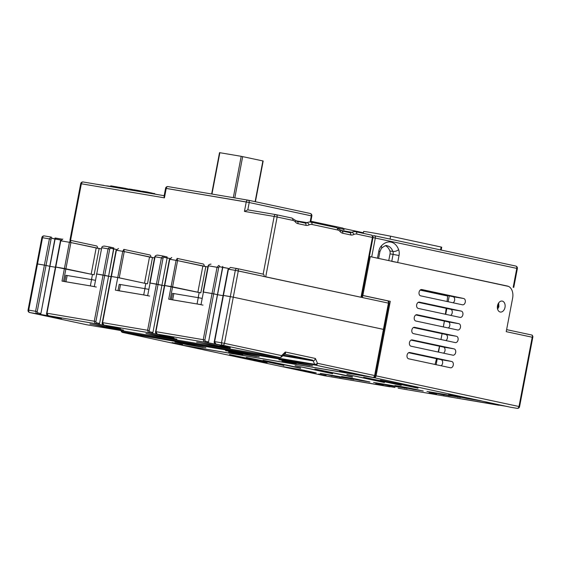 <?xml version="1.0" encoding="UTF-8"?>
<svg xmlns="http://www.w3.org/2000/svg" width="561" height="561" viewBox="0 0 561 561"><rect width="100%" height="100%" fill="white"/><g stroke="black" fill="none" stroke-linecap="round" stroke-linejoin="round"><path stroke-width="0.84" d="M53.975 316.846L36.451 313.669L35.588 311.292L37.222 311.607L46.03 265.43L36.858 263.859L46.03 265.43L51.037 239.196L51.773 238.271L60.756 239.996L55.111 239.035L49.901 266.321L46.03 265.43L51.037 239.196L51.773 238.271L55.111 239.035L55.062 237.976L61.815 239.119L55.062 237.976L40.897 313.55L39.908 314.462L36.451 313.669L35.588 311.292L28.05 310.037A2.139 2.139 0 0 0 29.698 312.526A2.139 1.543 -77.9 0 0 29.747 312.533A2.139 1.473 -80.4 0 1 28.702 310.128L28.05 310.037L36.858 263.859L37.517 263.95L36.858 263.859L41.865 237.626L42.517 237.717L37.517 263.95L44.396 265.115L37.517 263.95L28.702 310.128L42.517 237.717L49.403 238.881L51.03 237.051L49.403 238.881L51.037 239.196L49.403 238.881L44.396 265.115L49.403 238.881L42.517 237.717A2.139 1.473 99.6 0 1 44.319 235.915L44.319 235.915A2.139 1.473 99.6 0 0 42.517 237.717L41.865 237.626L28.05 310.037A2.139 2.139 0 0 0 29.698 312.526A2.139 1.543 -77.9 0 0 29.747 312.533A2.139 1.473 -80.4 0 1 28.702 310.128L35.588 311.292L44.396 265.115L35.588 311.292L37.222 311.607L46.03 265.43L49.901 266.321L46.03 265.43L49.901 266.321L40.897 313.55L39.908 314.462L53.975 316.846M109.605 326.271L95.132 323.606L94.269 321.229L95.896 321.544L104.711 275.374L96.401 273.936L108.582 276.257L99.57 323.487L98.589 324.398L95.132 323.606L94.269 321.229L46.97 313.22L48.197 315.661L46.64 313.171C46.205 314.034 46.717 314.861 48.183 315.654L53.954 316.839L48.176 315.654C46.717 314.861 46.205 314.034 46.64 313.171L55.448 267.001L92.467 274.483L91.492 279.595L92.467 274.483L55.448 267.001L91.163 274.21L96.169 247.969L101.176 248.888L70.903 242.555L70.504 240.353L69.417 242.268L64.417 268.509L55.777 267.043L46.97 313.22L94.269 321.229L103.077 275.058L96.401 273.936L103.077 275.058L108.084 248.818L94.269 321.229L95.896 321.544L104.711 275.374L108.582 276.257L113.785 248.972L116.386 249.414L110.454 248.207A1.066 0.926 -77.1 0 0 109.788 247.008L104.269 246.069L109.788 247.008A1.066 0.926 -77.1 0 1 110.454 248.207L109.711 249.133L104.711 275.374L108.582 276.257L99.57 323.487L98.589 324.398L109.605 326.271M162.949 335.303L148.476 332.645L147.613 330.268L149.247 330.583L158.055 284.406L149.745 282.968L161.926 285.297L152.915 332.519L151.933 333.437L148.476 332.645L147.613 330.268L102.6 322.638L103.827 325.078L109.584 326.264L103.813 325.078L102.27 322.596C101.836 323.459 102.354 324.286 103.813 325.078L148.476 332.645A1.066 0.926 -77.1 0 0 149.584 331.754L149.247 330.583L158.055 284.406L161.926 285.297L167.129 258.011L169.731 258.453L163.798 257.247A1.066 0.926 -77.1 0 0 163.132 256.04L161.428 257.857L156.421 284.09L149.745 282.968L156.421 284.09L147.613 330.268L149.247 330.583L149.584 331.754L152.915 332.519L151.933 333.437L162.928 335.296M221.63 345.239L204.106 342.063L203.243 339.685L204.877 340.001L213.685 293.831L203.089 292L213.685 293.831L218.685 267.59L219.428 266.664L228.404 268.389L222.759 267.429L217.556 294.714L213.685 293.831L218.685 267.59L219.428 266.664L222.759 267.429L222.731 266.377L208.552 341.944L207.563 342.855L204.106 342.063L203.243 339.685L155.944 331.677L157.171 334.118L155.614 331.628C155.18 332.491 155.699 333.318 157.157 334.111C155.699 333.318 155.18 332.491 155.614 331.628L164.422 285.458L199.155 292.554L198.18 297.66L199.155 292.554L200.824 292.842L197.851 292.274L202.858 266.04L207.865 266.952L177.592 260.627L177.192 258.425L176.112 260.339L171.105 286.573L164.422 285.458L172.585 286.86L164.752 285.5L155.944 331.677L203.243 339.685L212.051 293.508L203.089 292L212.051 293.508L217.058 267.274L218.72 265.458L217.058 267.274L218.685 267.59L208.419 265.816C208.433 264.813 209.302 264.259 211.027 264.154C209.302 264.259 208.433 264.813 208.419 265.816L217.058 267.274L203.243 339.685L204.877 340.001L213.685 293.831L217.556 294.714L213.685 293.831L217.556 294.714L208.552 341.944L207.563 342.855L221.63 345.239M173.903 337.897L159.612 335.078L173.903 337.897M120.559 328.865L106.267 326.046L120.559 328.865M365.996 376.249L315.548 365.127A2.139 1.543 -77.9 0 0 317.477 363.29A2.139 1.059 -23.4 0 1 314.644 364.292A2.139 1.473 99.6 0 0 315.548 365.127L122.747 332.477L179.899 344.727A2.139 1.473 -80.4 0 0 179.941 344.735A2.139 1.473 -80.4 0 1 179.899 344.727A2.139 1.543 102.1 0 1 179.85 344.72L179.85 344.72A2.139 2.139 0 0 0 179.941 344.735L372.7 377.385L315.548 365.127L122.747 332.477A2.139 1.473 99.6 0 1 121.842 331.642L314.644 364.292L121.842 331.642L121.407 330.632L121.842 331.642A2.139 1.473 99.6 0 0 122.747 332.477A2.139 1.543 -77.9 0 1 122.698 332.463A2.139 2.139 0 0 1 121.183 331.221A2.139 1.059 -23.4 0 0 121.842 331.642A2.139 1.059 -23.4 0 1 121.183 331.221L120.896 330.548L121.183 331.221A2.139 2.139 0 0 0 122.698 332.463L122.698 332.463A2.139 1.543 -77.9 0 0 122.747 332.477L179.899 344.727A2.139 1.543 102.1 0 1 179.85 344.72A2.139 2.139 0 0 0 179.941 344.735L372.742 377.392A2.139 2.139 0 0 0 375.204 375.681L374.629 375.54A2.139 1.543 102.1 0 1 372.7 377.385A2.139 1.473 99.6 0 0 372.742 377.392A2.139 2.139 0 0 0 375.204 375.681L374.629 375.54A2.139 1.543 102.1 0 1 372.7 377.385A2.139 1.473 99.6 0 0 372.742 377.392L366.038 376.256M281.895 361.053L296.187 363.872L281.895 361.053M228.551 352.02L242.843 354.84L228.551 352.02M55.399 267.253L49.901 266.321L55.399 267.253M383.436 329.363L233.285 297.169L384.012 329.51L233.285 297.169L223.103 295.395L233.285 297.169L383.436 329.363L388.436 303.129L389.011 303.27A2.139 2.139 0 0 0 387.363 300.78L387.363 300.78A2.139 1.543 102.1 0 1 388.436 303.129L389.011 303.27A2.139 2.139 0 0 0 387.363 300.78L387.363 300.78A2.139 1.543 102.1 0 1 388.436 303.129L264.133 276.475A2.139 1.543 102.1 0 0 263.053 274.133A2.139 1.543 102.1 0 1 264.133 276.475L388.436 303.129L374.629 375.54L317.477 363.29L315.387 358.472C314.742 360.225 313.999 361.032 313.171 360.891L282.765 355.737L313.171 360.891C313.999 361.032 314.742 360.225 315.387 358.472L285.318 352.02L281.629 355.604A2.139 1.122 45.9 0 1 281.594 356.88A2.139 1.122 45.9 0 0 281.629 355.604A2.139 1.543 102.1 0 1 279.701 357.441L222.549 345.19A2.139 1.543 -77.9 0 0 224.477 343.346L221.511 342.778A2.139 1.473 99.6 0 0 222.549 345.19A2.139 1.543 -77.9 0 0 224.477 343.346L214.625 341.614L215.845 344.054L214.295 341.565C213.86 342.427 214.372 343.255 215.831 344.047L221.609 345.239L215.831 344.047C214.372 343.255 213.86 342.427 214.295 341.565L223.432 295.437L230.319 296.608L223.432 295.437L214.625 341.614L221.511 342.778L235.318 270.367L264.133 276.475L238.292 270.935A2.139 1.543 102.1 0 0 237.212 268.586L237.212 268.586A2.139 1.543 102.1 0 1 238.292 270.935L233.285 297.169L238.292 270.935L235.318 270.367A2.139 1.473 99.6 0 1 237.121 268.572L237.121 268.572A2.139 1.473 99.6 0 0 235.318 270.367L228.11 269.154L214.295 341.565L228.439 269.203L223.432 295.437L228.439 269.203L235.318 270.367L221.511 342.778A2.139 1.473 99.6 0 0 222.549 345.19L279.701 357.441L86.899 324.791A2.139 1.543 102.1 0 1 86.857 324.777L86.857 324.777A2.139 2.139 0 0 0 86.948 324.798A2.139 1.473 -80.4 0 1 86.899 324.791A2.139 1.543 102.1 0 1 86.857 324.777A2.139 2.139 0 0 0 86.948 324.798A2.139 1.473 -80.4 0 1 86.899 324.791L29.747 312.533L86.899 324.791L279.701 357.441A2.139 1.543 102.1 0 0 281.629 355.604L224.477 343.346L233.285 297.169L224.477 343.346L281.629 355.604L285.318 352.02L315.387 358.472L317.477 363.29A2.139 1.543 -77.9 0 1 315.548 365.127A2.139 1.473 99.6 0 1 314.644 364.292A2.139 1.059 -23.4 0 0 317.477 363.29L374.629 375.54L383.436 329.363M223.054 295.647L217.556 294.714L223.054 295.647M119.241 277.828L145.811 283.522L144.836 288.627L145.811 283.522L117.761 277.541L144.507 283.242L149.514 257.008L154.52 257.92L124.247 251.587L123.827 249.386L122.761 251.307L117.761 277.541L111.078 276.419L119.241 277.828L111.078 276.419L117.761 277.541L115.356 290.135L122.761 251.307L123.848 249.386L124.247 251.587L116.415 250.227L102.27 322.596C101.836 323.459 102.354 324.286 103.813 325.078L148.476 332.645A1.066 0.926 -77.1 0 0 149.584 331.754L152.915 332.519L161.926 285.297L158.055 284.406L161.926 285.297L167.129 258.011L163.798 257.247L163.055 258.172L158.055 284.406L163.055 258.172L161.428 257.857L147.613 330.268L102.6 322.638L116.415 250.227L102.27 322.596L116.085 250.185L124.247 251.587L119.241 277.828L144.507 283.242L149.514 257.008L124.247 251.587L119.241 277.828M111.029 276.678L104.711 275.374L109.711 249.133L108.084 248.818L109.746 247.001L108.084 248.818L101.73 247.745C101.744 246.749 102.614 246.195 104.339 246.083C102.614 246.195 101.744 246.749 101.73 247.745L94.325 286.573L62.012 281.103L64.417 268.509L91.163 274.21L96.169 247.969L70.903 242.555L70.504 240.353L69.417 242.268L62.012 281.103L94.325 286.573L101.73 247.745L109.711 249.133L110.454 248.207L113.785 248.972L113.757 247.92L108.582 276.257L111.029 276.678M164.373 285.71L161.926 285.297L164.373 285.71M284.406 354.152L285.318 352.02C285.661 353.563 285.416 354.264 284.588 354.117C285.416 354.264 285.661 353.563 285.318 352.02L284.406 354.152L281.594 356.88A2.139 2.139 0 0 1 279.75 357.448A2.139 1.473 -80.4 0 1 279.701 357.441A2.139 1.473 -80.4 0 0 279.75 357.448L86.948 324.798L279.75 357.448A2.139 2.139 0 0 0 281.594 356.88L284.588 354.117A2.139 1.473 99.6 0 0 284.546 354.11L312.267 360.057L283.361 355.162L312.267 360.057A2.139 1.473 -80.4 0 1 313.171 360.891L314.644 364.292L313.171 360.891A2.139 1.473 -80.4 0 0 312.267 360.057L284.588 354.117A2.139 1.473 99.6 0 0 284.546 354.11L284.399 354.152M147.669 295.605L115.356 290.135L147.669 295.605L155.074 256.777C155.088 255.781 155.958 255.227 157.683 255.115C155.958 255.227 155.088 255.781 155.074 256.777L161.428 257.857L163.09 256.033L157.613 255.108L163.132 256.04A1.066 0.926 -77.1 0 1 163.798 257.247L163.055 258.172L155.074 256.777L147.669 295.605M201.013 304.644L168.7 299.167L171.105 286.573L197.851 292.274L202.858 266.04L177.592 260.627L177.192 258.425L176.112 260.339L168.7 299.167L201.013 304.644L208.419 265.816L201.013 304.644M96.296 287.036L90.363 285.9L91.562 279.602L95.188 280.269M91.562 279.602L65.868 275.29L64.669 281.552M90.363 285.9L64.662 281.587M149.64 296.075L143.707 294.939L144.906 288.642L148.532 289.308M144.906 288.642L119.213 284.329L118.013 290.584M143.707 294.939L118.006 290.626M202.984 305.107L197.051 303.971L198.25 297.674L201.876 298.34M198.25 297.674L172.557 293.361L171.357 299.623M197.051 303.971L171.35 299.658M94.136 274.778L91.163 274.21L94.136 274.778L92.46 274.49L94.136 274.778L99.136 248.537L94.136 274.778M147.48 283.81L144.507 283.242L147.48 283.81L145.804 283.529L147.48 283.81L152.48 257.576L147.48 283.81M91.808 278.712L91.632 279.616L91.808 278.712M198.496 296.783L198.328 297.688L198.496 296.783M145.152 287.751L144.976 288.649L145.152 287.751M203.033 263.965A2.139 1.543 102.1 0 1 203.082 263.972A2.139 1.543 102.1 0 1 204.162 266.307A2.139 1.543 102.1 0 0 203.082 263.972A2.139 1.543 102.1 0 0 203.033 263.965M149.689 254.925A2.139 1.543 102.1 0 1 149.738 254.939A2.139 1.543 102.1 0 1 150.818 257.268A2.139 1.543 102.1 0 0 149.738 254.939A2.139 1.543 102.1 0 0 149.689 254.925M96.345 245.893A2.139 1.543 102.1 0 1 96.394 245.9A2.139 1.543 102.1 0 1 97.474 248.235A2.139 1.543 102.1 0 0 96.394 245.9A2.139 1.543 102.1 0 0 96.345 245.893M237.163 268.579A2.139 1.543 102.1 0 1 237.212 268.586L263.053 274.133L237.212 268.586A2.139 2.139 0 0 0 237.121 268.572A2.139 1.473 99.6 0 1 237.163 268.579A2.139 1.543 102.1 0 1 237.212 268.586A2.139 2.139 0 0 0 237.121 268.572A2.139 1.473 99.6 0 1 237.163 268.579M361.957 295.437A2.139 1.543 102.1 0 1 362.595 297.589A2.139 1.543 102.1 0 0 361.957 295.437M44.361 235.929A2.139 1.473 99.6 0 0 44.319 235.915A2.139 2.139 0 0 0 41.865 237.626A2.139 2.139 0 0 1 44.319 235.915L51.107 237.072A1.066 0.926 102.9 0 1 51.773 238.271A1.066 0.926 102.9 0 0 51.107 237.072L44.319 235.915A2.139 1.473 99.6 0 1 44.361 235.929M70.483 240.346L96.394 245.9L70.483 240.346M62.811 239.049L60.784 240.809L55.777 267.043L60.455 240.76L46.64 313.171L60.455 240.76L70.903 242.555L63.505 281.356L70.903 242.555L60.784 240.809L62.811 239.049M230.459 267.443L228.439 269.203L230.459 267.443M218.678 265.451L218.762 265.465A1.066 0.926 102.9 0 1 219.428 266.664A1.066 0.926 102.9 0 0 218.762 265.465A1.066 0.926 102.9 0 1 218.762 265.465L218.678 265.451M167.087 256.952L163.125 256.04L167.101 256.952L167.129 258.011L167.087 256.952M171.785 257.506L169.759 259.266L164.752 285.5L169.759 259.266L177.592 260.627L172.585 286.86L200.824 292.842L172.585 286.86L170.193 299.42L177.592 260.627L169.429 259.217L155.614 331.628L169.429 259.217L171.785 257.506M177.171 258.418L203.082 263.972L177.171 258.418M118.441 248.474L116.415 250.227L118.441 248.474M123.869 249.393L149.738 254.939L123.869 249.393M96.155 248.032L101.176 248.888L96.155 248.032M149.499 257.071L154.52 257.92L149.499 257.071M202.844 266.103L207.865 266.952L202.844 266.103M372.995 237.576L361.586 297.372L372.995 237.576A2.139 2.139 0 0 0 371.34 235.08L355.66 231.721L371.34 235.08A2.139 1.543 102.1 0 1 372.42 237.429L372.995 237.576A2.139 2.139 0 0 0 371.34 235.08A2.139 1.543 102.1 0 0 371.298 235.073A2.139 1.543 102.1 0 1 371.34 235.08A2.139 1.543 102.1 0 1 372.42 237.429L356.733 234.07A2.139 1.543 102.1 0 0 355.66 231.721L355.394 231.672A10.687 7.377 -80.4 0 1 355.611 231.714A2.139 1.543 102.1 0 1 355.66 231.721L355.394 231.672A10.687 7.377 -80.4 0 1 355.611 231.714A2.139 1.543 102.1 0 1 355.66 231.721A2.139 1.543 102.1 0 1 356.733 234.07A8.548 5.905 -80.4 0 0 353.739 234.519A2.139 1.374 62.9 0 0 351.866 232.275A10.687 7.377 -80.4 0 1 355.394 231.672A10.687 7.377 -80.4 0 0 351.866 232.275A2.139 1.374 62.9 0 1 353.739 234.519A8.548 5.905 99.6 0 1 350.744 234.968A2.139 1.543 102.1 0 0 349.664 232.619L349.748 232.633A6.409 4.425 99.6 0 0 351.866 232.275L340.667 230.375L351.866 232.275A6.409 4.425 99.6 0 1 349.748 232.633L341.684 230.908L349.664 232.619A2.139 1.543 102.1 0 0 349.622 232.612A2.139 1.543 102.1 0 1 349.664 232.619A2.139 1.543 102.1 0 1 350.744 234.968L342.764 233.257A2.139 1.543 102.1 0 0 341.684 230.908L340.289 229.982L341.684 230.908A2.139 1.543 102.1 0 0 341.635 230.901A2.139 1.543 102.1 0 1 341.684 230.908A2.139 1.543 102.1 0 1 342.764 233.257A8.548 5.905 99.6 0 1 340.169 231.609A2.139 1.332 140.3 0 0 340.289 229.982L336.495 227.612L310.899 222.121L336.495 227.612A2.139 1.543 102.1 0 1 337.568 229.961A8.548 5.905 -80.4 0 1 340.169 231.609A2.139 1.332 140.3 0 0 340.289 229.982L336.495 227.612A2.139 1.543 102.1 0 0 336.446 227.605A2.139 1.543 102.1 0 1 336.495 227.612A2.139 1.543 102.1 0 1 337.568 229.961L311.979 224.47A2.139 1.543 102.1 0 0 310.899 222.121L310.64 222.072A10.687 7.377 -80.4 0 1 310.857 222.114A2.139 1.543 102.1 0 1 310.899 222.121L310.64 222.072A10.687 7.377 -80.4 0 1 310.857 222.114A2.139 1.543 102.1 0 1 310.899 222.121A2.139 1.543 102.1 0 1 311.979 224.47A8.548 5.905 -80.4 0 0 308.985 224.919A2.139 1.374 62.9 0 0 307.112 222.675A10.687 7.377 -80.4 0 1 310.64 222.072A10.687 7.377 -80.4 0 0 307.112 222.675A6.409 4.425 99.6 0 1 304.995 223.04L304.995 223.04A6.409 4.425 99.6 0 0 307.112 222.675L295.913 220.782L307.112 222.675A2.139 1.374 62.9 0 1 308.985 224.919A8.548 5.905 99.6 0 1 305.983 225.375A2.139 1.543 102.1 0 0 304.911 223.026L296.93 221.315L304.911 223.026A2.139 1.543 102.1 0 0 304.861 223.012A2.139 1.543 102.1 0 1 304.911 223.026A2.139 1.543 102.1 0 1 305.983 225.375L298.003 223.664A2.139 1.543 102.1 0 0 296.93 221.315L295.528 220.389L296.93 221.315A2.139 1.543 102.1 0 0 296.881 221.3A2.139 1.543 102.1 0 1 296.93 221.315A2.139 1.543 102.1 0 1 298.003 223.664A8.548 5.905 99.6 0 1 295.409 222.009A2.139 1.332 140.3 0 0 295.528 220.389L291.741 218.012L295.528 220.389A2.139 1.332 140.3 0 1 295.409 222.009A8.548 5.905 -80.4 0 0 292.814 220.361A2.139 1.543 102.1 0 0 291.741 218.012L276.054 214.653L291.741 218.012A2.139 1.543 102.1 0 0 291.692 218.005A2.139 1.543 102.1 0 1 291.741 218.012A2.139 1.543 102.1 0 1 292.814 220.361L277.134 217.002A2.139 1.543 102.1 0 0 276.054 214.653A2.139 2.139 0 0 0 275.963 214.632A2.139 1.473 -80.4 0 1 276.005 214.646A2.139 1.543 102.1 0 1 276.054 214.653A2.139 2.139 0 0 0 275.963 214.632L247.766 209.856L275.963 214.632A2.139 1.473 -80.4 0 1 276.005 214.646A2.139 1.543 102.1 0 1 276.054 214.653A2.139 1.543 102.1 0 1 277.134 217.002L274.161 216.434A2.139 1.473 -80.4 0 1 275.963 214.632L275.963 214.632A2.139 1.473 -80.4 0 0 274.161 216.434L277.134 217.002L265.718 276.818L262.751 276.25L361.586 297.393L265.718 276.818L277.134 217.002L292.814 220.361A8.548 5.905 -80.4 0 1 295.409 222.009A8.548 5.905 99.6 0 0 298.003 223.664L305.983 225.375A8.548 5.905 99.6 0 0 308.985 224.919A8.548 5.905 -80.4 0 1 311.979 224.47L337.568 229.961A8.548 5.905 -80.4 0 1 340.169 231.609A8.548 5.905 99.6 0 0 342.764 233.257L350.744 234.968A8.548 5.905 99.6 0 0 353.739 234.519A8.548 5.905 -80.4 0 1 356.733 234.07L375.309 238.053A2.139 1.543 -77.9 0 0 374.229 235.704L374.229 235.704A2.139 1.543 -77.9 0 0 374.18 235.69A2.139 1.473 99.6 0 0 374.138 235.683L374.138 235.683A2.139 1.473 99.6 0 0 372.848 236.307M311.292 215.831A2.139 1.543 -77.9 0 0 310.219 213.482L310.219 213.482A2.139 1.543 -77.9 0 0 310.17 213.475A2.139 1.543 -77.9 0 1 310.219 213.482L310.219 213.482A2.139 1.543 -77.9 0 1 311.292 215.831L311.867 215.978A2.139 2.139 0 0 0 310.219 213.482L248.137 200.172A2.139 1.543 102.1 0 1 249.21 202.521L311.867 215.978A2.139 2.139 0 0 0 310.219 213.482L248.137 200.172A2.139 1.543 102.1 0 1 249.21 202.521L246.244 201.953L244.442 211.399L247.808 209.87L244.442 211.399L274.161 216.434L263.151 274.154L274.161 216.434L244.442 211.399L246.244 201.953A2.139 1.473 99.6 0 1 248.046 200.158L248.046 200.158A2.139 1.473 99.6 0 0 246.244 201.953L166.224 188.405A2.139 1.473 -80.4 0 1 168.027 186.603L168.027 186.603A2.139 1.473 -80.4 0 1 168.069 186.61A2.139 1.473 -80.4 0 0 168.027 186.603L168.027 186.603A2.139 2.139 0 0 0 165.572 188.314L166.224 188.405A2.139 1.473 -80.4 0 1 168.027 186.603L248.046 200.158A2.139 1.473 99.6 0 1 248.088 200.165A2.139 1.543 102.1 0 1 248.137 200.172A2.139 2.139 0 0 0 248.046 200.158A2.139 1.473 99.6 0 1 248.088 200.165A2.139 1.543 102.1 0 1 248.137 200.172A2.139 2.139 0 0 0 248.046 200.158L168.027 186.603A2.139 2.139 0 0 0 165.572 188.314L249.21 202.521L247.808 209.87L249.21 202.521L311.292 215.831L310.121 221.988L311.292 215.831M152.304 193.531L147.999 192.767A42.741 29.509 99.6 0 0 146.232 192.549A42.741 29.509 99.6 0 1 147.999 192.767L108.329 186.049A42.741 29.516 99.6 0 0 106.555 185.831L151.575 193.384L108.329 186.049A42.741 29.516 99.6 0 0 106.555 185.831L146.225 192.549A64.115 44.277 -80.4 0 1 144.121 192.304A64.115 44.277 -80.4 0 0 146.225 192.549L152.304 193.531M147.592 192.079L147.746 192.725L147.859 192.135L144.45 191.546L147.592 192.079L147.473 192.682L147.592 192.079M142.284 191.224L144.45 191.546L142.284 191.224L142.157 191.855L142.284 191.224M154.429 193.545L154.619 194.001L154.696 193.601L153.441 193.363L154.429 193.545L154.352 193.945L154.429 193.545M152.536 193.18L148.034 192.213L152.536 193.18L152.459 193.566L152.536 193.18M147.291 192.044L148.034 192.213L147.291 192.044M139.878 190.831L142.256 191.343L139.135 190.67L139.878 190.831L139.773 191.378L139.878 190.831M139.437 190.698L139.591 191.343L139.703 190.754L133.574 189.702L139.437 190.698L139.317 191.301L139.437 190.698M132.873 189.646L132.165 189.492L132.873 189.646L132.768 190.193L132.873 189.646M132.431 189.506L132.585 190.158L132.698 189.569L129.318 188.98L132.431 189.506L132.319 190.116L132.431 189.506M125.966 188.475L129.275 189.19L125.243 188.314L125.966 188.475L125.86 189.022L125.966 188.475M125.524 188.342L125.678 188.987L125.79 188.398L122.41 187.809L125.524 188.342L125.405 188.945L125.524 188.342M122.375 187.97L122.291 188.419L122.375 187.97M121.814 187.711L121.968 188.363L122.081 187.767L118.504 187.15L121.814 187.711L121.702 188.314L121.814 187.711M118.175 187.157L116.99 186.918L118.175 187.157L118.069 187.697L118.175 187.157M117.102 186.911L117.256 187.563L117.368 186.967L114.507 186.469L117.102 186.911L116.99 187.514L117.102 186.911M114.283 186.497L113.567 186.336L114.283 186.497L114.185 187.044L114.283 186.497M113.841 186.357L113.995 187.009L114.107 186.42L110.727 185.831L113.841 186.357L113.729 186.967L113.841 186.357M133.462 190.305L133.574 189.702L133.462 190.305M129.205 189.583L129.318 188.98L129.205 189.583M118.385 187.753L118.504 187.15L118.385 187.753M114.388 187.079L114.507 186.469L114.388 187.079M110.615 186.434L110.727 185.831L110.615 186.434M153.658 193.924L92.768 183.608L153.658 193.924M81.359 183.777A2.139 1.473 -80.4 0 1 83.161 181.981L83.161 181.981A2.139 1.473 -80.4 0 1 83.203 181.988A2.139 1.473 -80.4 0 0 83.161 181.981L164.163 195.698L83.161 181.981A2.139 2.139 0 0 0 80.707 183.685L69.915 240.255L80.707 183.685L81.359 183.777A2.139 1.473 -80.4 0 1 83.161 181.981A2.139 2.139 0 0 0 80.707 183.685L81.359 183.777L70.567 240.367L81.359 183.777L164.429 197.844L164.057 196.238L165.572 188.314L164.057 196.238L164.429 197.844L166.224 188.405L164.429 197.844L81.359 183.777M103.876 185.375L95.707 184.106L103.876 185.375M310.78 221.216L310.093 222.128L310.78 221.216M211.644 193.994L219.526 152.655L241.195 156.316L263.179 161L255.409 201.736M180.986 344.91A2.139 1.543 -77.9 0 0 181.294 345.029A2.139 1.543 -77.9 0 0 181.343 345.036L374.145 377.693A2.139 1.543 -77.9 0 0 376.066 375.849L390.281 301.341L362.855 295.458L370.26 256.629L507.417 286.04A10.687 7.377 99.6 0 1 512.635 298.08L506.225 331.663L532.214 337.231L519.002 406.494A2.139 1.543 102.1 0 1 517.074 408.338A2.139 1.473 99.6 0 0 517.123 408.345L517.123 408.345A2.139 2.139 0 0 0 519.577 406.641L376.066 375.849M451.64 397.251L507.018 406.437M398.296 388.219L451.521 397.23A1.066 0.926 -77 0 0 451.563 397.244L448.372 396.508M342.666 378.801L394.993 387.462M324.363 375.702A2.139 1.473 -80.4 0 1 324.321 375.695A2.139 1.473 -80.4 0 1 324.272 375.681L342.547 378.78A1.066 0.926 -77 0 0 342.589 378.787L339.398 378.051M375.646 383.703L383.254 385.084L375.646 383.703M486.142 402.412L493.75 403.801L486.142 402.412M428.99 392.735L436.598 394.117L428.99 392.735M318.487 374.019L326.095 375.407L318.487 374.019M417.959 388.198L380.421 380.106L418.022 387.868M401.192 385.358L363.661 377.265L401.255 385.028M384.425 382.525L346.894 374.425L384.488 382.188M352.42 377.104L314.889 369.005L352.483 376.768M332.603 373.745L295.072 365.653L332.666 373.416M300.598 368.325L263.067 360.232L300.661 367.995M283.831 365.484L246.3 357.392L283.894 365.155M267.071 362.644L229.533 354.552L267.127 362.315M390.14 386.641A1.066 0.568 101.6 0 1 389.79 386.781L390.687 386.739M342.505 378.766A1.066 0.926 -77 0 0 342.547 378.773L389.839 386.788M369.383 256.482L370.26 256.629M361.978 295.31L362.855 295.458M460.104 317.407A3.205 2.216 99.6 0 0 460.167 317.414A3.205 2.216 99.6 0 0 462.881 314.672A3.205 2.216 99.6 0 0 461.303 311.11L419.439 302.127A3.205 2.216 99.6 0 0 419.369 302.12A3.205 2.216 99.6 0 0 416.662 304.861A3.205 2.216 99.6 0 0 418.24 308.424L460.104 317.407M457.706 329.994A3.205 2.216 99.6 0 0 457.769 330.008A3.205 2.216 99.6 0 0 460.476 327.266A3.205 2.216 99.6 0 0 458.905 323.697L417.033 314.721A3.205 2.216 99.6 0 0 416.97 314.707A3.205 2.216 99.6 0 0 414.263 317.456A3.205 2.216 99.6 0 0 415.834 321.018L457.706 329.994M455.301 342.589A3.205 2.216 99.6 0 0 455.364 342.603A3.205 2.216 99.6 0 0 458.078 339.861A3.205 2.216 99.6 0 0 456.5 336.291L414.635 327.315A3.205 2.216 99.6 0 0 414.565 327.301A3.205 2.216 99.6 0 0 411.858 330.05A3.205 2.216 99.6 0 0 413.429 333.613L455.301 342.589M452.895 355.183A3.205 2.216 99.6 0 0 452.965 355.197A3.205 2.216 99.6 0 0 455.672 352.455A3.205 2.216 99.6 0 0 454.101 348.886L412.23 339.91A3.205 2.216 99.6 0 0 412.167 339.896A3.205 2.216 99.6 0 0 409.453 342.638A3.205 2.216 99.6 0 0 411.031 346.207L452.895 355.183M450.497 367.778A3.205 2.216 99.6 0 0 450.56 367.792A3.205 2.216 99.6 0 0 453.274 365.043A3.205 2.216 99.6 0 0 451.696 361.48L409.832 352.504A3.205 2.216 99.6 0 0 409.761 352.49A3.205 2.216 99.6 0 0 407.055 355.232A3.205 2.216 99.6 0 0 408.625 358.802L450.497 367.778M504.998 307.365A5.554 3.836 99.6 0 0 502.172 301.082A5.554 3.836 99.6 0 0 497.495 305.759A5.554 3.836 99.6 0 0 500.321 312.042A5.554 3.836 99.6 0 0 504.998 307.365M462.509 304.812L420.638 295.836A3.205 2.216 99.6 0 1 419.067 292.267A3.205 2.216 99.6 0 1 421.774 289.525A3.205 2.216 99.6 0 1 421.837 289.539L463.709 298.515A3.205 2.216 99.6 0 1 465.279 302.077A3.205 2.216 99.6 0 1 462.573 304.819A3.205 2.216 99.6 0 1 462.509 304.812M420.624 289.757L453.043 296.706A3.205 2.216 -80.4 0 1 454.683 299.448A3.205 2.216 -80.4 0 1 453.057 302.786M418.218 302.351L450.637 309.3A3.205 2.216 -80.4 0 1 452.285 312.042A3.205 2.216 -80.4 0 1 450.651 315.38M415.82 314.945L448.232 321.895A3.205 2.216 -80.4 0 1 449.88 324.637A3.205 2.216 -80.4 0 1 448.253 327.968M413.415 327.533L445.834 334.489A3.205 2.216 -80.4 0 1 447.482 337.231A3.205 2.216 -80.4 0 1 445.848 340.562M411.017 340.127L443.428 347.077A3.205 2.216 -80.4 0 1 445.076 349.826A3.205 2.216 -80.4 0 1 443.449 353.157M408.611 352.722L441.03 359.671A3.205 2.216 -80.4 0 1 442.678 362.413A3.205 2.216 -80.4 0 1 441.044 365.751M387.777 300.913L390.281 301.341M331.467 376.704A1.066 0.568 101.6 0 1 331.109 376.838L332.014 376.796M181.343 345.036L324.272 375.681A2.139 1.543 102.1 0 1 324.23 375.674A2.139 2.139 0 0 0 324.321 375.695L331.158 376.852M181.294 345.029L324.23 375.674A2.139 1.543 102.1 0 1 324.181 375.66M443.485 395.68A1.066 0.568 101.6 0 1 443.134 395.814L444.039 395.771M398.135 388.191A1.066 0.926 -77 0 0 398.177 388.198L443.183 395.821M499.122 405.098A1.066 0.568 101.6 0 1 498.764 405.238L451.521 397.23A1.066 0.926 -77 0 1 451.486 397.223M498.813 405.245L499.669 405.196M510.321 407.195L374.145 377.693M531.863 335.043L532.929 336.649L532.214 337.231C532.796 335.976 532.655 335.24 531.814 335.029L506.611 329.63L531.814 335.029M449.249 295.892L448.134 301.727M446.844 308.487L445.729 314.321M444.445 321.081L443.435 326.348M439.635 346.263L438.527 352.105M437.236 358.858L436.121 364.692M378.626 258.46L371.705 256.938L375.309 238.053L516.793 268.389A2.139 1.543 -77.9 0 0 515.72 266.04L515.72 266.04A2.139 1.543 -77.9 0 0 515.671 266.026L374.278 235.711M377.476 258.179L378.808 251.188A8.548 5.905 -80.4 0 1 381.312 245.949A17.096 11.809 -80.4 0 1 398.64 249.659A8.548 5.905 -80.4 0 1 399.025 255.521L397.693 262.513L391.753 261.377M397.693 262.513L508.532 286.412M388.759 260.599L390.042 253.874A4.278 2.952 99.6 0 0 389.846 250.942A12.826 8.857 99.6 0 0 385.554 245.76M440.581 249.925L441.135 247.022A21.374 0.463 10.8 0 1 441.71 247.247L441.177 250.059M390.049 239.091L390.603 236.188L441.135 247.022M363.276 233.355L363.633 231.497A21.374 0.463 10.8 0 1 390.603 236.188M343.556 228.502L363.388 232.759M447.699 295.563A10.687 7.728 102.1 0 1 447.657 296.026A320.583 231.77 102.1 0 1 447.054 301.495M446.198 308.347A320.583 231.77 102.1 0 1 445.378 314.244M444.326 321.053A320.583 231.77 102.1 0 1 443.337 326.916M442.089 333.683A320.583 231.77 102.1 0 1 440.932 339.51M439.494 346.235A320.583 231.77 102.1 0 1 438.162 352.028M436.528 358.71A320.583 231.77 102.1 0 1 435.034 364.461M179.85 344.72L122.698 332.463L179.85 344.72M95.132 323.606L48.197 315.661L95.132 323.606A1.066 0.926 -77.1 0 0 96.24 322.722L95.896 321.544L96.24 322.722L99.57 323.487L96.24 322.722A1.066 0.926 -77.1 0 1 95.132 323.606M204.106 342.063L157.171 334.118L204.106 342.063A1.066 0.926 -77.1 0 0 205.214 341.179L204.877 340.001L205.214 341.179L208.552 341.944L205.214 341.179A1.066 0.926 -77.1 0 1 204.106 342.063M36.451 313.669L29.747 312.533L36.451 313.669A1.066 0.926 -77.1 0 0 37.559 312.779L37.222 311.607L37.559 312.779L40.897 313.55L37.559 312.779A1.066 0.926 -77.1 0 1 36.451 313.669M61.444 318.585L52.236 316.888L61.422 318.578M92.614 324.419L121.211 329.552L105.608 327.203L92.614 324.419A1.066 0.736 99.6 0 0 92.635 324.419L123.56 330.106L107.88 327A1.066 0.736 99.6 0 1 107.859 327L120.853 329.784A1.066 0.736 -80.4 0 1 120.405 329.384A1.066 0.736 -80.4 0 0 120.853 329.784L105.608 327.203A1.066 0.736 -80.4 0 1 105.082 326.53A1.066 0.736 -80.4 0 0 105.608 327.203L92.614 324.419L107.859 327A1.066 0.736 99.6 0 0 107.88 327L92.635 324.419A1.066 0.736 99.6 0 1 92.614 324.419M145.958 333.451L174.555 338.585L158.952 336.235L145.958 333.451A1.066 0.736 99.6 0 0 145.979 333.458L161.203 336.032A1.066 0.736 99.6 0 0 161.224 336.039L174.198 338.816A1.066 0.736 -80.4 0 1 173.749 338.416A1.066 0.736 -80.4 0 0 174.198 338.816L158.952 336.235A1.066 0.736 -80.4 0 1 158.426 335.562A1.066 0.736 -80.4 0 0 158.952 336.235L145.958 333.451A1.066 0.736 99.6 0 0 145.979 333.458L161.224 336.039A1.066 0.736 99.6 0 0 161.224 336.039L176.904 339.139L145.979 333.458M199.302 342.483L227.899 347.624L212.296 345.274L199.302 342.483A1.066 0.736 99.6 0 0 199.33 342.49L230.248 348.178L214.568 345.071A1.066 0.736 99.6 0 1 214.547 345.071L227.542 347.855A1.066 0.736 -80.4 0 1 227.093 347.455A1.066 0.736 -80.4 0 0 227.542 347.855L212.296 345.274A1.066 0.736 -80.4 0 1 211.77 344.601A1.066 0.736 -80.4 0 0 212.296 345.274L199.302 342.483L214.547 345.071A1.066 0.736 99.6 0 0 214.568 345.071L199.33 342.49A1.066 0.736 99.6 0 1 199.302 342.483M221.174 345.639L229.098 346.979L221.174 345.639M179.899 344.727L186.603 345.864A1.066 0.582 -78.4 0 0 186.736 345.857A1.066 0.582 -78.4 0 1 186.603 345.864L179.899 344.727M307.323 366.305L354.257 374.257A1.066 0.582 -78.4 0 0 354.384 374.25A1.066 0.582 -78.4 0 1 354.257 374.257L307.323 366.305M253.972 357.273L298.627 364.839A1.066 0.582 -78.4 0 0 298.754 364.832A1.066 0.582 -78.4 0 1 298.627 364.839L253.972 357.273M198.342 347.855L245.283 355.8A1.066 0.582 -78.4 0 0 245.409 355.793A1.066 0.582 -78.4 0 1 245.283 355.8L198.342 347.855M341.004 371.333L348.928 372.672L341.004 371.333M281.601 360.134L310.198 365.267L294.595 362.918L281.601 360.134A1.066 0.736 99.6 0 0 281.622 360.134L312.54 365.821L296.86 362.715A1.066 0.736 99.6 0 1 296.839 362.715L309.833 365.499L294.595 362.918A1.066 0.736 -80.4 0 1 294.062 362.245A1.066 0.736 -80.4 0 0 294.595 362.918L281.601 360.134L296.839 362.715A1.066 0.736 99.6 0 0 296.86 362.715L281.622 360.134A1.066 0.736 99.6 0 1 281.601 360.134M228.257 351.095L256.854 356.235L241.251 353.886L228.257 351.095A1.066 0.736 99.6 0 0 228.278 351.102L243.516 353.682A1.066 0.736 99.6 0 0 243.516 353.682L256.489 356.466L241.251 353.886A1.066 0.736 -80.4 0 1 240.718 353.206A1.066 0.736 -80.4 0 0 241.251 353.886L228.257 351.095L243.495 353.675A1.066 0.736 99.6 0 0 243.516 353.682L259.196 356.782L228.278 351.102A1.066 0.736 99.6 0 1 228.257 351.095M174.913 342.063L203.51 347.196L187.907 344.847L174.913 342.063A1.066 0.736 99.6 0 0 174.934 342.063L190.151 344.643A1.066 0.736 99.6 0 0 190.172 344.65L205.852 347.75L190.172 344.65A1.066 0.736 99.6 0 1 190.151 344.643L203.145 347.427L187.907 344.847A1.066 0.736 -80.4 0 1 187.374 344.174A1.066 0.736 -80.4 0 0 187.907 344.847L174.913 342.063A1.066 0.736 99.6 0 0 174.934 342.063L190.172 344.65L174.934 342.063M181.273 344.279L173.349 342.939L181.273 344.279M65.974 281.769L67.18 275.472M119.318 290.808L120.524 284.511M172.662 299.84L173.868 293.543M200.824 292.842L205.824 266.608L200.824 292.842M144.338 192.15L144.45 191.546L144.338 192.15M153.37 193.748L153.441 193.363L153.37 193.748M147.929 192.76L148.034 192.213L147.929 192.76M343.297 229.246L337.897 228.089L343.297 229.246A1.066 0.736 -80.4 0 1 343.767 229.701A1.066 0.736 -80.4 0 0 343.297 229.246A1.066 0.771 102.1 0 0 342.764 228.075A1.066 0.771 102.1 0 1 343.297 229.246M342.736 228.068A1.066 0.771 102.1 0 1 342.764 228.075L344.138 229.765L342.764 228.075A1.066 0.771 102.1 0 0 342.736 228.068M372.42 237.429L361.011 297.246L372.42 237.429M242.675 156.596L234.8 197.914M262.892 160.93L255.122 201.672M241.195 156.316L233.306 197.661M219.856 152.697L211.967 194.05M335.892 376.578L322.898 373.794L351.495 378.927L335.892 376.578A1.066 0.736 -80.4 0 1 335.359 375.905M389.236 385.61L376.242 382.826L404.839 387.96L389.236 385.61A1.066 0.736 -80.4 0 1 388.703 384.937M442.58 394.649L429.586 391.858L458.183 396.999L442.58 394.649A1.066 0.736 -80.4 0 1 442.047 393.969M301.538 370.498L284.048 366.887L303.866 370.246L315.254 372.82L301.538 370.498A2.139 1.473 -80.4 0 1 300.605 369.594M359.832 380.372L342.35 376.761L357.588 379.341L369.138 381.817L359.832 380.372A2.139 1.473 -80.4 0 1 358.977 379.643M413.177 389.404L395.694 385.793L410.933 388.373L422.482 390.856L413.177 389.404A2.139 1.473 -80.4 0 1 412.321 388.675M466.906 398.506L449.417 394.895L469.234 398.247L480.623 400.827L466.906 398.506A2.139 1.473 -80.4 0 1 465.974 397.602M453.043 296.706L463.709 298.515M450.637 309.3L461.303 311.11M448.232 321.895L458.905 323.697M445.834 334.489L456.5 336.291M443.428 347.077L454.101 348.886M441.03 359.671L451.696 361.48M391.48 385.407A1.066 0.736 99.6 0 0 391.501 385.414L407.132 388.493M404.474 388.191A1.066 0.736 -80.4 0 1 404.032 387.791M429.586 391.858A1.066 0.736 99.6 0 0 429.628 391.866L444.845 394.446A1.066 0.736 99.6 0 0 444.845 394.446L460.483 397.532M457.818 397.23A1.066 0.736 -80.4 0 1 457.376 396.823M322.898 373.794A1.066 0.736 99.6 0 0 322.94 373.801L338.157 376.375A1.066 0.736 99.6 0 0 338.178 376.382M351.13 379.159A1.066 0.736 -80.4 0 1 350.681 378.759M510.159 407.16A1.066 0.926 -77 0 0 510.201 407.174L517.123 408.345M295.598 369.362A2.139 1.543 -77.9 0 0 296.811 368.921M284.048 366.887A2.139 1.543 -77.9 0 0 284.595 366.852M303.866 370.246A2.139 1.543 102.1 0 1 303.817 370.232L315.366 372.707A2.139 1.543 102.1 0 1 315.317 372.7M315.415 372.721A2.139 1.543 102.1 0 1 315.366 372.707L316.208 372.897M315.254 372.82A2.139 1.473 -80.4 0 1 314.777 372.581M351.656 378.205A2.139 1.473 99.6 0 0 351.698 378.212L357.539 379.334A2.139 1.543 102.1 0 1 357.497 379.32M357.588 379.341A2.139 1.543 102.1 0 1 357.539 379.334L369.089 381.81A2.139 1.543 102.1 0 1 369.047 381.796M369.138 381.817A2.139 1.543 102.1 0 1 369.089 381.81L369.93 381.999M368.977 381.922A2.139 1.473 -80.4 0 1 368.5 381.683M353.9 379.236A2.139 1.543 -77.9 0 0 355.064 378.829M342.35 376.761A2.139 1.543 -77.9 0 0 342.89 376.726M405 387.244A2.139 1.473 99.6 0 0 405.042 387.251L410.883 388.366A2.139 1.543 102.1 0 1 410.841 388.359M410.933 388.373A2.139 1.543 102.1 0 1 410.883 388.366L422.433 390.842A2.139 1.543 102.1 0 1 422.391 390.835M422.482 390.856A2.139 1.543 102.1 0 1 422.433 390.842L423.282 391.031M422.321 390.954A2.139 1.473 -80.4 0 1 421.844 390.715M407.244 388.275A2.139 1.543 -77.9 0 0 408.408 387.868M395.694 385.793A2.139 1.543 -77.9 0 0 396.234 385.758M460.967 397.37A2.139 1.543 -77.9 0 0 462.173 396.929M449.417 394.895A2.139 1.543 -77.9 0 0 449.957 394.86M463.295 397.118A2.139 1.473 99.6 0 0 463.337 397.125L480.735 400.715A2.139 1.543 102.1 0 1 480.686 400.708M480.784 400.729A2.139 1.543 102.1 0 1 480.735 400.715L481.576 400.905M480.623 400.827A2.139 1.473 -80.4 0 1 480.146 400.589M513.189 287.274L516.793 268.389L517.368 268.53A2.139 2.139 0 0 0 515.72 266.04L374.229 235.704A2.139 2.139 0 0 0 374.138 235.683L374.096 235.676M497.355 307.54A2.139 1.473 99.6 0 0 497.895 304.357M399.025 255.521L393.086 254.385L391.781 261.244M381.312 245.949A4.278 2.111 42.5 0 1 381.417 248.32C384.39 245.907 386.234 245.052 386.95 245.753A12.826 8.857 -80.4 0 1 392.896 251.454A4.278 2.952 -80.4 0 1 393.086 254.385L390.042 253.874M378.808 251.188L379.958 251.475L381.417 248.32M398.64 249.659A4.278 1.978 159.8 0 1 392.896 251.454L389.846 250.942M447.657 296.026L420.133 290.128M182.57 344.58L172.073 342.575L182.528 344.566M350.218 372.974L339.728 370.975L350.183 372.96M219.898 345.281L230.354 347.266M29.698 312.526L86.857 324.777L29.698 312.526M149.745 282.968L154.745 256.735L149.745 282.968M203.089 292L208.089 265.767L203.089 292M375.204 375.681L389.011 303.27L375.204 375.681M362.525 375.449L365.961 376.242L362.525 375.449M89.977 324.013L92.635 324.419L89.928 324.013M196.666 342.084L199.33 342.49L196.616 342.084M225.613 350.695L228.278 351.102L225.564 350.695M278.957 359.727L281.622 360.134L278.908 359.727M361.971 295.338L387.363 300.78L361.971 295.338M230.41 267.436L237.121 268.572L230.41 267.436M113.75 247.92L109.781 247.008L113.757 247.92M157.185 194.52L151.863 193.44L157.185 194.52M310.85 221.336L311.867 215.978L310.85 221.336M310.864 221.237L342.764 228.075L310.864 221.237M373.598 382.42L391.501 385.414M426.942 391.459L429.607 391.866M338.157 376.375L353.788 379.46M320.254 373.388L322.919 373.794M532.929 336.649L519.577 406.641M283.27 366.635L303.817 370.232M341.565 376.508L351.698 378.212M394.916 385.54L405.042 387.251M448.639 394.642L463.337 397.125M497.607 309.146L498.89 306.699L498.659 302.926M513.764 287.421L517.368 268.53M378.633 258.425L379.958 251.475M219.891 345.281L230.389 347.28"/></g></svg>
